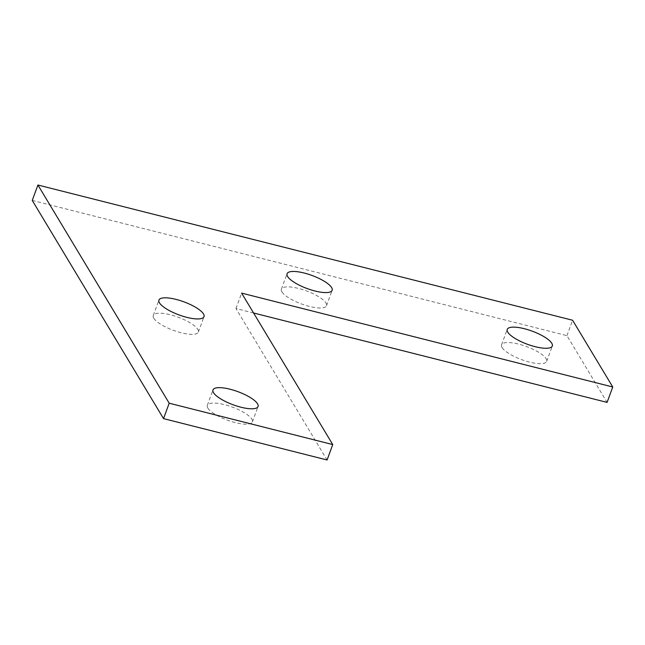 <?xml version="1.0" encoding="UTF-8"?>
<svg xmlns="http://www.w3.org/2000/svg" width="645" height="645" viewBox="0 0 645 645"><rect width="100%" height="100%" fill="white"/><g stroke="black" fill="none" stroke-linecap="round" stroke-linejoin="round"><path stroke-width="0.48" stroke-dasharray="3.23 2.42" d="M502.084 347.542A24.018 6.982 -159.8 0 1 501.56 344.817A24.018 6.982 -159.8 0 1 522.579 345.22A24.018 6.982 -159.8 0 1 546.113 358.676A24.018 6.982 -159.8 0 1 546.646 361.402A24.018 6.982 -159.8 0 1 525.619 360.998A24.018 6.982 -159.8 0 1 502.084 347.542M281.921 291.863A24.018 6.982 -159.8 0 1 281.397 289.137A24.018 6.982 -159.8 0 1 302.416 289.541A24.018 6.982 -159.8 0 1 325.959 302.997A24.018 6.982 -159.8 0 1 326.483 305.722A24.018 6.982 -159.8 0 1 305.464 305.319A24.018 6.982 -159.8 0 1 281.921 291.863M153.784 318.219A24.018 6.982 -159.8 0 1 153.26 315.494A24.018 6.982 -159.8 0 1 174.279 315.897A24.018 6.982 -159.8 0 1 197.822 329.353A24.018 6.982 -159.8 0 1 198.346 332.078A24.018 6.982 -159.8 0 1 177.327 331.675A24.018 6.982 -159.8 0 1 153.784 318.219M207.843 408.059A24.018 6.982 -159.8 0 1 207.319 405.334A24.018 6.982 -159.8 0 1 228.338 405.745A24.018 6.982 -159.8 0 1 251.873 419.202A24.018 6.982 -159.8 0 1 252.397 421.927A24.018 6.982 -159.8 0 1 231.378 421.516A24.018 6.982 -159.8 0 1 207.843 408.059M32.25 200.426L566.923 335.642L607.082 402.391M253.574 312.986L235.957 308.528L327.079 459.982M566.923 335.642L572.591 320.243M235.957 308.528L241.625 293.12M501.56 344.817L507.228 329.41M281.397 289.137L287.065 273.73M153.26 315.494L158.928 300.086M207.319 405.334L212.987 389.935M252.397 421.927L258.065 406.519M198.346 332.078L204.013 316.671M326.483 305.722L332.151 290.315M546.646 361.402L552.313 345.994"/><path stroke-width="0.97" d="M507.752 332.135A24.018 6.982 -159.8 0 1 507.228 329.41A24.018 6.982 -159.8 0 1 528.247 329.813A24.018 6.982 -159.8 0 1 551.781 343.269A24.018 6.982 -159.8 0 1 552.313 345.994A24.018 6.982 -159.8 0 1 531.287 345.591A24.018 6.982 -159.8 0 1 507.752 332.135M287.589 276.455A24.018 6.982 -159.8 0 1 287.065 273.73A24.018 6.982 -159.8 0 1 308.084 274.133A24.018 6.982 -159.8 0 1 331.627 287.589A24.018 6.982 -159.8 0 1 332.151 290.315A24.018 6.982 -159.8 0 1 311.132 289.911A24.018 6.982 -159.8 0 1 287.589 276.455M159.452 302.811A24.018 6.982 -159.8 0 1 158.928 300.086A24.018 6.982 -159.8 0 1 179.947 300.489A24.018 6.982 -159.8 0 1 203.489 313.946A24.018 6.982 -159.8 0 1 204.013 316.671A24.018 6.982 -159.8 0 1 182.995 316.268A24.018 6.982 -159.8 0 1 159.452 302.811M213.511 392.66A24.018 6.982 -159.8 0 1 212.987 389.935A24.018 6.982 -159.8 0 1 234.006 390.338A24.018 6.982 -159.8 0 1 257.54 403.794A24.018 6.982 -159.8 0 1 258.065 406.519A24.018 6.982 -159.8 0 1 237.046 406.116A24.018 6.982 -159.8 0 1 213.511 392.66M332.747 444.574L327.079 459.982L163.532 418.621L32.25 200.426L37.918 185.018L572.591 320.243L612.75 386.984L241.625 293.12L332.747 444.574L169.2 403.214L37.918 185.018M612.75 386.984L607.082 402.391L253.574 312.986M163.532 418.621L169.2 403.214"/></g></svg>
